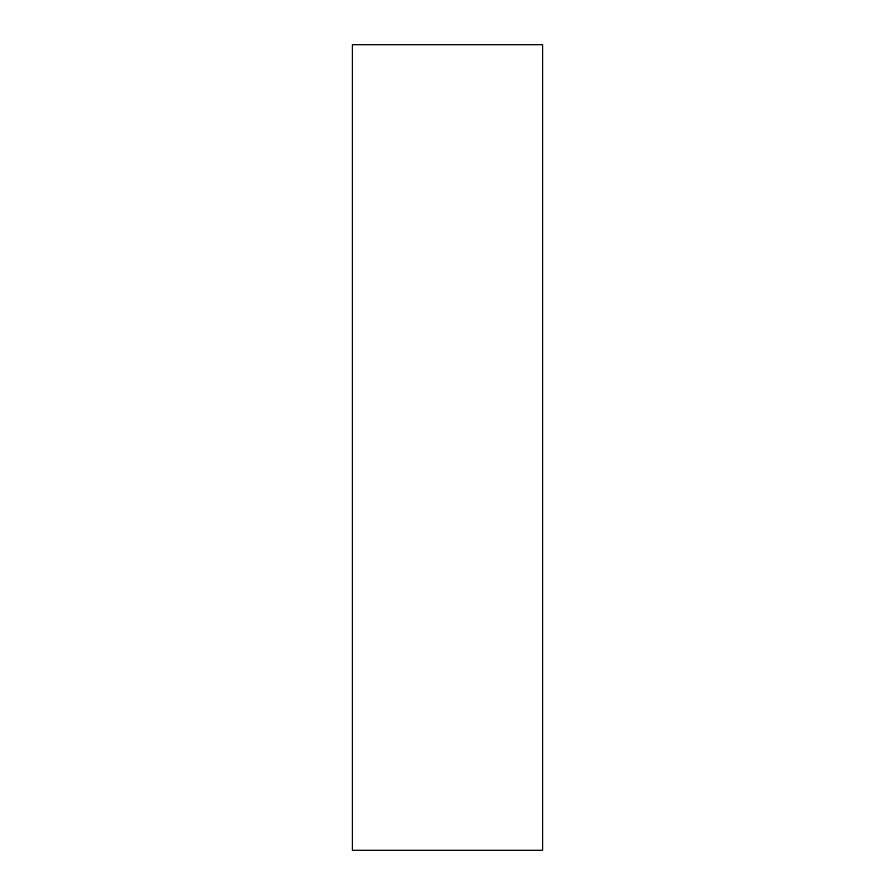 <?xml version="1.0" encoding="UTF-8"?>
<svg xmlns="http://www.w3.org/2000/svg" width="895" height="895" viewBox="0 0 895 895"><rect width="100%" height="100%" fill="white"/><g stroke="black" fill="none" stroke-linecap="round" stroke-linejoin="round"><path stroke-width="1.34" d="M542.639 850.25L542.639 44.75L352.361 44.75L352.361 850.25L542.639 850.25"/></g></svg>
